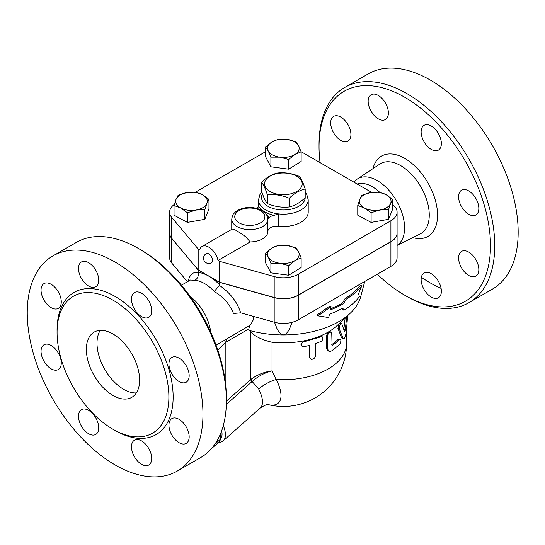 <?xml version="1.0" encoding="UTF-8"?>
<svg xmlns="http://www.w3.org/2000/svg" width="545" height="545" viewBox="0 0 545 545"><rect width="100%" height="100%" fill="white"/><g stroke="black" fill="none" stroke-linecap="round" stroke-linejoin="round"><path stroke-width="0.82" d="M305.2 189.006C299.866 190.157 294.538 193.23 289.211 198.23C281.935 195.185 274.653 194.054 267.377 194.851C265.422 188.727 263.473 184.523 261.525 182.248C266.852 177.248 272.18 174.168 277.507 173.017C284.79 172.22 292.066 173.344 299.348 176.396C301.296 178.671 303.245 182.875 305.2 189.006L305.2 197.733A21.834 12.61 180 0 1 291.418 209.089A21.834 12.61 180 0 1 267.922 206.283A21.834 12.61 180 0 1 261.92 199.763A21.834 12.61 180 0 1 262.458 193.727M296.671 176.158A18.823 10.866 0 0 0 265.177 181.029A18.823 10.866 0 0 0 288.23 194.34A18.823 10.866 0 0 0 296.671 176.158M261.525 182.248L261.525 190.975C263.473 197.106 265.422 201.309 267.377 203.585C274.653 206.637 281.935 207.761 289.211 206.964C294.538 205.812 299.866 202.733 305.2 197.733M289.211 206.964L289.211 198.23M267.377 203.585L267.377 194.851M320.058 162.608A121.235 69.992 60 0 1 319.036 146.769A121.235 69.992 60 0 1 404.758 97.276A121.235 69.992 60 0 1 490.486 245.754A121.235 69.992 60 0 1 404.758 295.247A121.235 69.992 60 0 1 377.324 274.203M404.758 295.247L406.89 296.48A124.246 71.736 -120 0 0 469.02 302.632A124.246 71.736 -120 0 0 488.054 203.067A124.246 71.736 -120 0 0 406.89 93.583A124.246 71.736 -120 0 0 344.767 87.432A124.246 71.736 -120 0 0 319.036 144.309L319.036 146.769M371.118 94.735A14.306 8.264 60 0 1 385.424 102.998A14.306 8.264 60 0 1 385.424 119.519A14.306 8.264 60 0 1 371.118 111.255A14.306 8.264 60 0 1 371.118 94.735M330.692 122.911A14.306 8.264 60 0 1 333.656 116.364A14.306 8.264 60 0 1 344.685 120.2A14.306 8.264 60 0 1 350.925 134.595A14.306 8.264 60 0 1 347.962 141.141A14.306 8.264 60 0 1 336.939 137.313A14.306 8.264 60 0 1 330.692 122.911M438.405 297.788A14.306 8.264 60 0 1 424.099 289.531A14.306 8.264 60 0 1 424.099 273.011A14.306 8.264 60 0 1 438.405 281.268A14.306 8.264 60 0 1 438.405 297.788M478.83 269.611A14.306 8.264 60 0 1 475.867 276.158A14.306 8.264 60 0 1 464.837 272.33A14.306 8.264 60 0 1 458.597 257.928A14.306 8.264 60 0 1 461.56 251.381A14.306 8.264 60 0 1 472.583 255.217A14.306 8.264 60 0 1 478.83 269.611M475.867 198.469A14.306 8.264 60 0 1 475.867 214.989A14.306 8.264 60 0 1 461.56 206.725A14.306 8.264 60 0 1 461.56 190.205A14.306 8.264 60 0 1 475.867 198.469M431.252 126.031A14.306 8.264 60 0 1 440.598 138.641A14.306 8.264 60 0 1 438.405 150.1A14.306 8.264 60 0 1 431.252 149.391A14.306 8.264 60 0 1 421.905 136.788A14.306 8.264 60 0 1 424.099 125.323A14.306 8.264 60 0 1 431.252 126.031M344.767 87.432L368.195 73.909A124.246 71.736 60 0 1 430.318 80.061A124.246 71.736 60 0 1 511.482 189.544A124.246 71.736 60 0 1 492.448 289.102M441.096 288.407A124.246 71.736 60 0 1 421.353 277.248M353.95 182.173A38.668 22.325 60 0 1 357.227 179.087A38.668 22.325 60 0 1 377.249 180.572A38.668 22.325 60 0 1 402.367 214.178A38.668 22.325 60 0 1 397.094 245.325M357.159 184.026A34.642 20.002 60 0 1 372.317 186.71A34.642 20.002 60 0 1 379.661 192.256M100.246 330.372A37.653 21.739 -120 0 0 123.626 389.314A37.653 21.739 -120 0 0 136.359 392.925M112.979 395.466A37.653 21.739 60 0 1 88.379 362.289A37.653 21.739 60 0 1 94.149 332.116A37.653 21.739 60 0 1 131.801 353.855A37.653 21.739 60 0 1 131.801 397.332A37.653 21.739 60 0 1 112.979 395.466M52.981 255.891L76.409 242.368A124.246 71.736 60 0 1 138.532 248.52L138.532 248.52A124.246 71.736 60 0 1 226.386 400.691A124.246 71.736 60 0 1 200.655 457.568L177.227 471.091A124.246 71.736 60 0 1 52.981 399.362A124.246 71.736 60 0 1 52.981 255.891A124.246 71.736 60 0 1 115.104 262.05A124.246 71.736 60 0 1 196.275 371.533A124.246 71.736 60 0 1 177.227 471.091M140.665 249.753L138.532 248.52L140.665 249.753A121.235 69.992 -120 0 1 226.386 398.231L226.386 400.691M112.979 300.166A79.066 45.651 60 0 1 164.624 369.837A79.066 45.651 60 0 1 152.511 433.193A79.066 45.651 60 0 1 73.446 387.55A79.066 45.651 60 0 1 73.439 296.248A79.066 45.651 60 0 1 112.979 300.166M141.591 316.625A14.306 8.264 60 0 1 132.251 304.015A14.306 8.264 60 0 1 134.438 292.556A14.306 8.264 60 0 1 141.591 293.264A14.306 8.264 60 0 1 150.938 305.868A14.306 8.264 60 0 1 148.751 317.333A14.306 8.264 60 0 1 141.591 316.625M171.9 373.959A14.306 8.264 60 0 1 171.9 357.438A14.306 8.264 60 0 1 186.206 365.695A14.306 8.264 60 0 1 186.206 382.215A14.306 8.264 60 0 1 171.9 373.959M168.936 425.161A14.306 8.264 60 0 1 171.9 418.615A14.306 8.264 60 0 1 182.929 422.443A14.306 8.264 60 0 1 189.169 436.845A14.306 8.264 60 0 1 186.206 443.392A14.306 8.264 60 0 1 175.183 439.556A14.306 8.264 60 0 1 168.936 425.161M134.438 440.237A14.306 8.264 60 0 1 148.751 448.501A14.306 8.264 60 0 1 148.751 465.021A14.306 8.264 60 0 1 134.438 456.758A14.306 8.264 60 0 1 134.438 440.237M88.617 410.365A14.306 8.264 60 0 1 97.964 422.968A14.306 8.264 60 0 1 95.77 434.433A14.306 8.264 60 0 1 88.617 433.725A14.306 8.264 60 0 1 79.27 421.121A14.306 8.264 60 0 1 81.464 409.656A14.306 8.264 60 0 1 88.617 410.365M58.308 353.031A14.306 8.264 60 0 1 58.308 369.551A14.306 8.264 60 0 1 44.002 361.287A14.306 8.264 60 0 1 44.002 344.767A14.306 8.264 60 0 1 58.308 353.031M61.272 301.828A14.306 8.264 60 0 1 58.308 308.375A14.306 8.264 60 0 1 47.286 304.539A14.306 8.264 60 0 1 41.039 290.144A14.306 8.264 60 0 1 44.002 283.598A14.306 8.264 60 0 1 55.025 287.426A14.306 8.264 60 0 1 61.272 301.828M95.77 286.745A14.306 8.264 60 0 1 81.464 278.488A14.306 8.264 60 0 1 81.464 261.968A14.306 8.264 60 0 1 95.77 270.225A14.306 8.264 60 0 1 95.77 286.745M190.076 296.378A34.642 20.002 60 0 1 210.717 332.13M211.331 448.794L219.172 441.838A31.249 12.76 -131.6 0 0 220.507 439.181L220.173 434.576M220.507 439.181L215.003 444.066M379.845 210.036L371.111 212.727L364.435 207.979A15.812 9.129 0 0 0 379.845 210.036A15.812 9.129 0 0 0 390.636 203.36L388.571 209.648L379.845 210.036M357.765 205.533L359.823 199.245A15.812 9.129 0 0 0 364.435 207.979L357.765 205.533L357.765 215.2L371.111 222.394L371.111 212.727M361.88 195.26L370.614 192.569A15.812 9.129 0 0 0 359.823 199.245L361.88 195.26M386.017 194.633L392.693 199.381L390.636 203.36A15.812 9.129 0 0 0 386.017 194.633A15.812 9.129 0 0 0 370.614 192.569L379.347 192.187L386.017 194.633M268.235 257.008L265.572 253.118L271.805 248.111A15.812 9.129 0 0 0 268.235 257.008A15.812 9.129 0 0 0 279.796 263.235L270.899 263.201L268.235 257.008M278.032 245.414L286.929 245.448A15.812 9.129 0 0 0 271.805 248.111L278.032 245.414M295.819 247.791L298.483 251.681A15.812 9.129 0 0 0 286.929 245.448L295.819 247.791M294.92 260.571L288.687 265.579L279.796 263.235A15.812 9.129 0 0 0 294.92 260.571A15.812 9.129 0 0 0 298.483 251.681L301.147 257.874L294.92 260.571M186.881 192.569L195.614 192.187L202.284 194.633A15.812 9.129 0 0 0 186.881 192.569A15.812 9.129 0 0 0 176.09 199.245L178.147 195.26L186.881 192.569M208.96 199.381L206.902 203.36A15.812 9.129 0 0 0 202.284 194.633L208.96 199.381L208.96 209.048L204.838 219.322L204.838 209.648L196.111 210.036A15.812 9.129 0 0 0 206.902 203.36L204.838 209.648M180.702 207.979L174.032 205.533L176.09 199.245A15.812 9.129 0 0 0 180.702 207.979A15.812 9.129 0 0 0 196.111 210.036L187.378 212.727L180.702 207.979M388.571 209.648L388.571 219.322L392.693 209.048L392.693 199.381M388.571 219.322L371.111 222.394M301.147 257.874L301.147 267.541L288.687 275.245L288.687 265.579M288.687 275.245L270.899 272.868L270.899 263.201M270.899 272.868L265.572 262.785L265.572 253.118M204.838 219.322L187.378 222.394L174.032 215.2L174.032 205.533M187.378 222.394L187.378 212.727M208.817 253.929A5.273 3.045 60 0 1 212.264 258.575A5.273 3.045 60 0 1 211.453 262.799A5.273 5.273 0 0 1 204.252 260.871A5.273 5.273 0 0 1 206.18 253.67A5.273 3.045 60 0 1 208.817 253.929M232.19 229.091L233.662 229.2L236.721 230.692L243.785 235.338L246.408 237.463L250.162 241.925L218.027 260.476A13.557 7.828 60 0 0 202.038 246.497A13.557 7.828 60 0 0 199.613 249.848L198.169 249.011L171.73 217.421A21.085 12.174 180 0 1 169.631 212.121A21.085 12.174 180 0 1 174.339 204.457M298.483 145.604L301.147 151.796L294.92 154.494A15.812 9.129 0 0 0 298.483 145.604A15.812 9.129 0 0 0 286.929 139.37L295.819 141.714L298.483 145.604M288.687 159.501L279.796 157.158A15.812 9.129 0 0 0 294.92 154.494L288.687 159.501L288.687 169.168L270.899 166.79L270.899 157.124L268.235 150.931A15.812 9.129 0 0 0 279.796 157.158L270.899 157.124M271.805 142.034L278.032 139.336L286.929 139.37A15.812 9.129 0 0 0 271.805 142.034A15.812 9.129 0 0 0 268.235 150.931L265.572 147.041L271.805 142.034M270.899 166.79L265.572 156.708L265.572 147.041M288.687 169.168L301.147 161.463L301.147 151.796M231.741 229.35L231.741 219.192A18.074 10.437 0 0 0 249.814 229.629A18.074 10.437 0 0 0 267.888 219.192A18.074 10.437 0 0 0 267.888 219.09L268.889 217.877A19.579 11.302 0 0 0 266.369 214.389M267.888 219.301L267.888 231.387A18.074 10.437 180 0 1 267.888 231.489A18.074 10.437 180 0 1 250.162 241.925M256.695 208.333A9.033 5.218 0 0 0 258.684 206.398A26.358 15.219 0 0 0 274.115 215.309A9.033 5.218 0 0 0 268.889 217.877M261.832 191.908L259.945 194.497L258.514 199.824A24.852 14.347 0 0 0 258.964 202.556L258.684 206.398M274.115 215.309L278.638 213.912A24.852 14.347 0 0 0 308.211 199.824L306.787 194.511L305.2 192.249M308.211 199.824L308.211 212.121A24.852 14.347 180 0 1 278.638 226.209A9.033 5.218 0 0 0 267.888 231.237M240.665 312.844C237.307 302.053 230.242 292.903 219.465 285.396L214.246 291.466C223.702 297.277 230.106 304.621 233.471 313.491L240.665 312.844L274.19 322.197A21.085 12.174 0 0 0 298.272 319.84L390.915 266.355A21.085 12.174 0 0 0 397.094 257.744L397.094 233.151A21.085 12.174 180 0 1 390.915 241.755L298.272 295.247A21.085 12.174 180 0 1 274.19 297.604L219.465 282.337L198.169 270.041L171.73 238.444A21.085 12.174 180 0 1 169.631 233.151A21.085 12.174 180 0 1 169.631 233.09M169.631 212.121L169.631 233.028A21.085 12.174 0 0 0 171.73 238.322L198.169 269.918L219.465 282.215L274.19 297.481A21.085 12.174 0 0 0 298.272 295.124L390.915 241.633A21.085 12.174 0 0 0 397.094 233.028L397.094 212.121A21.085 12.174 180 0 1 390.915 220.732L298.272 274.224A21.085 12.174 180 0 1 274.19 276.574L219.465 261.307L218.027 260.476M301.099 151.66L371.67 192.405M392.693 204.682A21.085 12.174 180 0 1 397.094 212.121M219.465 282.215L219.465 261.307M198.169 269.918L198.169 249.011M195.451 192.174L265.572 151.687M359.38 296.712L358.583 293.66L361.785 285.812A86.226 49.779 180 0 1 346.15 299.239L343.657 303.62A85.265 49.227 180 0 1 330.359 309.887L331.047 306.597L317.987 315.855L328.744 317.565L329.439 314.274A83.991 48.491 0 0 0 342.75 308.02L343.895 310.234A83.038 47.94 0 0 0 359.38 296.712M331.047 306.597L329.936 305.956L316.822 315.18L317.987 315.855M343.657 303.62L342.567 302.993L345.06 298.612A84.686 48.893 0 0 0 360.627 285.137L361.785 285.812M330.604 308.722A83.726 48.341 0 0 0 342.567 302.993M346.15 299.239L345.06 298.612M343.895 310.234L342.805 309.608L342.165 308.354M346.777 316.488L345.278 329.752C345.005 331.169 344.719 331.68 344.413 331.271L341.776 323.696L339.848 323.001M341.817 323.784C340.175 323.498 339.31 325.161 339.222 328.771L343.105 338.356L343.847 338.718L344.713 337.941L346.252 332.825L347.656 315.664M343.568 338.718L342.192 338.404L341.517 337.587L337.92 328.328L339.242 323.43M343.841 329.473L345.142 318.021M304.096 346.654L302.162 346.402L301.194 345.114L301.603 343.35L303.156 342.042L320.957 336.79L322.197 336.844L322.872 337.532L322.81 339.44L321.584 341.197L315.337 343.745L315.317 356.369L314.615 357.956L313.246 359.094L311.161 359.387L309.873 358.045L309.839 345.353L304.096 346.654M301.351 345.571L300.942 344.753L303.62 340.911A63.254 36.522 180 0 1 272.03 342.246C262.022 339.923 254.903 336.428 250.673 331.755L250.673 379.599A4.517 1.846 -131.6 0 0 251.804 381.82L252.158 381.527C257.88 376.329 264.509 372.773 272.03 370.866C264.175 371.949 257.199 374.749 251.102 379.259A4.517 1.88 -129.1 0 0 252.158 381.527L258.698 389.048A33.129 13.53 48.4 0 1 260.272 407.96C265.068 405.037 267.759 403.92 268.351 404.628M310.214 358.774L309.226 356.859L309.226 345.51M328.751 351.164L330.331 351.416L331.803 350.803L339.453 344.678L340.543 342.764L340.925 340.496L340.543 339.399L339.848 339.44L332.811 345.217L332.075 345.319L331.748 333.063L330.822 332.123L329.344 332.675L328.097 334.126L327.511 335.809L327.504 348.752L328.751 351.164L327.729 350.564L326.469 347.799L326.469 335.502L328.621 331.823A63.254 36.522 180 0 1 319.683 336.211L321.536 336.299L322.463 337.001M320.549 336.926L319.683 336.211A63.254 36.522 180 0 1 303.62 340.911L304.096 341.735M364.721 281.472L360.79 296.48A78.31 45.215 180 0 1 350.074 313.395L337.246 325.44A63.254 36.522 180 0 1 328.621 331.823L330.052 331.632L331.183 332.232M331.803 344.556A63.254 36.522 0 0 0 338.145 339.324L339.065 338.915L340.4 339.331M268.235 404.622A41.44 16.915 -131.6 0 0 276.247 379.49L272.03 370.866L272.03 342.246M219.328 285.301L219.465 284.701A40.664 23.476 -120 0 0 208.817 276.186A40.664 23.476 -120 0 0 198.169 272.405L198.237 273.12C198.578 276.356 197.46 278.747 194.872 280.28A34.642 20.002 60 0 1 204.559 283.564A34.642 20.002 60 0 1 214.246 291.466M181.437 285.199L190.362 280.048L194.872 280.28M219.465 282.337L219.465 284.701M253.888 316.529L253.336 319.758L251.075 324.009L249.733 325.426L217.162 344.569M198.169 270.041L198.169 272.405M292.215 322.279L288.877 330.338L286.186 333.758L283.359 334.93L281.288 334.303L278.924 332L277.18 329.119L274.51 322.279M249.733 325.426L248.813 328.921L249.133 330.379L250.673 331.755M350.074 313.395A78.31 45.215 180 0 1 283.359 334.93A78.31 45.215 180 0 1 249.133 330.379M251.102 379.259L226.386 401.134M346.613 329.453L346.613 343.207A63.254 36.522 180 0 1 276.247 379.49A24.096 11.908 -26.8 0 0 258.698 389.048M226.332 404.356L226.993 403.831A4.517 1.846 48.4 0 1 226.366 402.844M217.796 350.074L225.855 342.178L248.813 328.921M218.538 442.397A33.129 13.53 -131.6 0 0 223.212 440.823A33.129 13.53 -131.6 0 0 223.3 425.556M221.672 430.768A30.118 12.297 48.4 0 1 220.507 439.141M169.631 233.151L169.631 257.744A21.085 12.174 0 0 0 171.73 263.037L187.398 281.758M412.783 237.62A46.386 26.78 -120 0 0 437.308 210.384A46.386 26.78 -120 0 0 404.758 158.391A46.386 26.78 -120 0 0 372.957 168.637M357.227 179.087L379.817 164.079A40.371 23.306 60 0 1 400.718 165.632A40.371 23.306 60 0 1 427.287 201.875A40.371 23.306 60 0 1 420.161 233.955L397.094 245.407M114.028 429.876A82.077 47.388 -120 0 0 173.14 397.618A82.077 47.388 -120 0 0 115.104 296.48A82.077 47.388 -120 0 0 57.075 331.231M258.964 205.649L258.964 202.556A24.852 14.347 0 0 0 278.638 213.912L278.638 226.209M239.166 222.885A15.062 8.693 180 0 1 243.983 208.721A15.062 8.693 180 0 1 264.877 216.644A15.062 8.693 180 0 1 255.653 224.751A15.062 8.693 180 0 1 239.166 222.885M390.915 241.633L390.915 220.732M298.272 295.124L298.272 274.224M274.19 297.481L274.19 276.574M171.73 238.322L171.73 217.421M337.92 328.328L339.222 328.771M341.517 337.587L342.9 337.934M343.854 329.5L345.278 329.752M309.226 356.859L309.839 357.649M326.469 335.502L327.491 336.136M326.469 347.799L327.491 348.432M338.145 339.324L339.453 339.76M331.803 344.719L332.811 345.217M198.237 273.12L198.169 273.099C193.23 271.437 189.885 274.183 188.148 281.329M274.19 297.604L274.19 322.197M226.993 403.831L251.804 381.82M225.855 386.909L225.855 342.178A9.033 5.218 60 0 1 227.176 338.445M171.73 238.444L171.73 263.037M298.272 295.247L298.272 319.84M390.915 241.755L390.915 266.355M492.442 289.109L469.013 302.632M232.204 229.084L202.038 246.497M267.888 231.489L267.888 219.049C266.226 211.467 264.516 212.843 261.866 210.377C254.236 206.426 245.945 207.27 242.3 208.51C238.744 209.518 235.965 211.167 233.962 213.463C233.144 213.803 232.408 215.711 231.741 219.192M258.514 206.671L258.514 199.824M268.215 404.615A63.254 63.254 0 0 0 346.613 343.207M216.072 345.196L217.271 344.501M260.272 407.96L223.212 440.823"/></g></svg>
